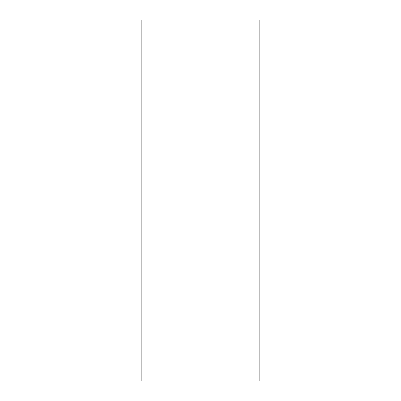<?xml version="1.0" encoding="UTF-8"?>
<svg xmlns="http://www.w3.org/2000/svg" width="401" height="401" viewBox="0 0 401 401"><rect width="100%" height="100%" fill="white"/><g stroke="black" fill="none" stroke-linecap="round" stroke-linejoin="round"><path stroke-width="0.6" d="M259.858 380.95L259.858 20.05L141.142 20.05L141.142 380.95L259.858 380.95L259.858 20.05L141.142 20.05L141.142 380.95L259.858 380.95"/></g></svg>
